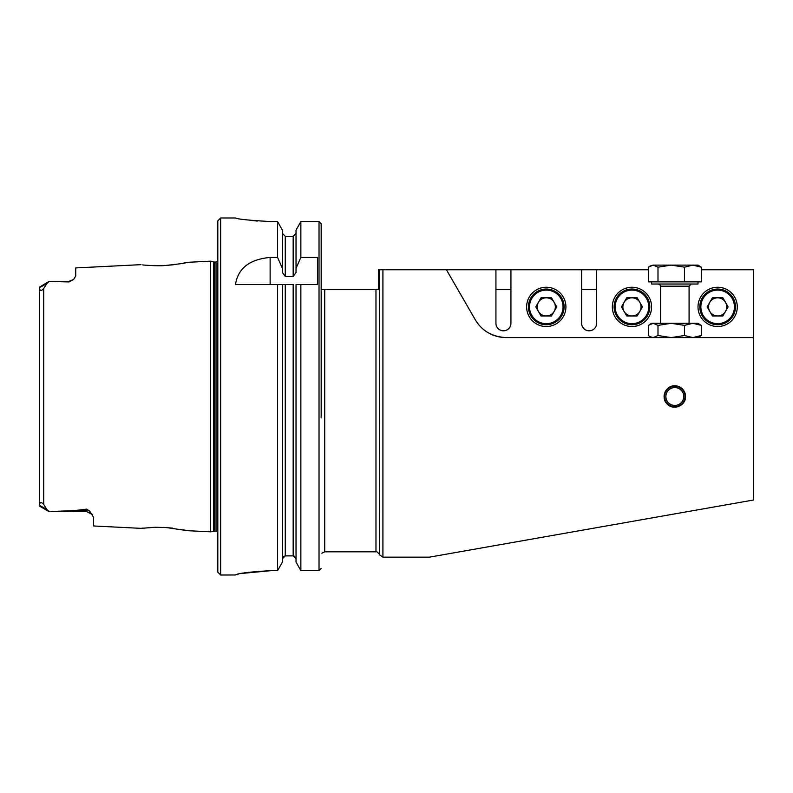 <?xml version="1.0" encoding="UTF-8"?>
<svg xmlns="http://www.w3.org/2000/svg" width="793" height="793" viewBox="0 0 793 793"><rect width="100%" height="100%" fill="white"/><g stroke="black" fill="none" stroke-linecap="round" stroke-linejoin="round"><path stroke-width="1.19" d="M321.879 553.236L324.733 551.809L375.971 551.809L375.971 289.395L378.469 289.395L378.469 269.759L648.327 269.759M375.971 289.395L321.165 289.395M596.614 289.395L581.616 289.395M510.93 289.395L495.932 289.395M753.35 500.036L429.38 557.162L753.35 500.036L753.35 269.759L701.28 269.759M685.519 396.5C684.874 389.997 681.306 386.419 674.803 385.785C665.634 385.299 660.4 397.937 667.22 404.063C673.356 410.893 685.995 405.699 685.519 396.5M753.35 337.59L506.192 337.59C492.215 336.837 481.906 330.889 475.275 319.738L446.409 269.759L382.92 269.759L382.92 557.162L429.38 557.162M217.807 531.905L216.023 530.943L210.67 531.835L210.67 261.165L187.326 262.334C185.978 263.078 178.266 264.158 164.191 265.576C160.107 266.19 141.64 265.09 142.73 264.862L142.77 264.872M73.541 279.542L68.922 281.356L68.922 281.941L73.541 279.542L75.712 276.023L75.712 267.925L140.995 264.654M68.922 281.941L49.107 281.396L46.708 283.706L43.724 288.513C39.878 292.805 39.511 288.731 39.67 287.532L39.67 505.458C39.501 504.249 39.918 500.205 43.724 504.497L46.668 509.255L49.107 511.614L74.572 510.573L86.774 509.126L89.926 511.307L93.564 517.433L93.564 525.977L140.995 528.346L155.259 527.276L166.441 527.553L187.336 530.676L210.67 531.835M147.885 265.368L155.012 265.714M164.478 265.566L173.558 264.753M180.041 263.791L185.156 262.81M143.018 528.098L140.995 528.346M185.929 530.358L180.814 529.347M172.567 528.128L163.427 527.385M155.775 527.276L148.36 527.603M92.305 514.488L86.774 511.644L49.107 511.644L39.65 505.964M49.107 281.396L39.65 287.036M296.037 562.059L300.864 570.643L296.037 562.059L296.037 284.568L317.596 284.568L317.596 257.438L300.864 257.438L300.864 221.594L296.037 230.139L300.864 221.594L319.024 221.594L321.165 223.775L321.165 375.079M300.864 570.643L319.024 570.643L300.864 570.643L300.864 284.568L296.037 284.568M294.302 556.111L296.037 558.817L293.172 555.873L285.252 555.873L282.397 558.817M285.252 284.568L293.172 284.568L293.172 555.873L285.252 555.873L285.252 284.568L282.397 284.568L282.397 562.059L277.57 570.643L277.57 284.568L282.397 284.568L235.481 284.568C237.979 268.371 249.527 259.331 270.135 257.438L277.57 257.438L277.57 221.594L282.397 230.139L277.57 221.594L271.186 221.594C249.498 220.385 237.593 219.175 235.481 217.986C237.563 219.175 249.458 220.375 271.186 221.594L264.247 221.455M321.165 417.921L321.165 223.775M283.21 556.755L284.142 556.111M241.498 573.468L271.186 570.643L277.57 570.643L282.397 562.059M321.165 568.442L319.024 570.643L319.024 221.594M277.57 257.438L282.397 268.341L282.397 272.564L285.252 276.44L293.172 276.44L296.037 272.564L296.037 230.139M296.037 268.341L300.864 257.438M296.037 233.36L293.172 236.284L285.252 236.284L282.397 233.36M282.397 268.341L282.397 230.139M271.186 570.643C249.498 571.902 237.603 573.349 235.481 574.975L220.662 575.014L217.807 572.159L217.807 220.841L220.662 217.986L220.662 575.014M251.579 220.494L257.467 221.059M235.481 574.975L236.136 574.707M237.028 574.469L238.217 574.182M475.275 319.738A35.705 35.705 0 0 0 506.192 337.59M565.915 306.881A19.637 19.637 0 0 1 536.455 323.891A19.637 19.637 0 0 1 536.455 289.881A19.637 19.637 0 0 1 565.915 306.881M651.598 306.881A19.637 19.637 0 0 1 622.138 323.891A19.637 19.637 0 0 1 622.138 289.881A19.637 19.637 0 0 1 651.598 306.881M737.282 306.881A19.637 19.637 0 0 1 707.832 323.891A19.637 19.637 0 0 1 707.832 289.881A19.637 19.637 0 0 1 737.282 306.881M495.932 269.759L495.932 323.306A7.494 7.494 0 0 0 503.426 330.81A7.494 7.494 0 0 0 510.93 323.306L510.93 269.759M581.616 269.759L581.616 323.306A7.494 7.494 0 0 0 589.12 330.81A7.494 7.494 0 0 0 596.614 323.306L596.614 269.759M501.275 330.493L505.151 330.602M505.111 330.622L503.426 330.81M586.83 330.453L591.4 330.453M590.795 330.622L589.12 330.81M728.123 306.881L722.889 315.961L712.411 315.961L707.168 306.881L712.411 297.811L722.889 297.811L728.123 306.881M717.645 324.733A17.852 17.852 0 0 1 702.192 297.96A17.852 17.852 0 0 1 733.109 297.96A17.852 17.852 0 0 1 717.645 324.733A17.852 17.852 0 0 1 702.192 297.96A17.852 17.852 0 0 1 733.109 297.96A17.852 17.852 0 0 1 717.645 324.733M717.645 297.811A9.08 9.08 0 0 0 709.785 311.421A9.08 9.08 0 0 0 725.506 311.421A9.08 9.08 0 0 0 717.645 297.811M701.28 267.182L698.009 265.11L671.225 265.11L684.468 267.182L692.874 265.11L701.28 267.182L701.28 281.892L648.327 281.892L648.327 267.182L653.154 265.11L649.923 266.081M698.009 281.892L698.009 284.033L651.598 284.033L651.598 281.892M653.154 265.11L671.225 265.11L657.992 267.182L653.154 265.11M657.992 281.892L657.992 267.182M684.468 281.892L684.468 267.182M651.598 337.59L648.327 335.518L648.327 325.378L653.154 323.306L657.992 325.378L657.992 335.518L671.225 337.59L684.468 335.518L692.874 337.59L701.28 335.518L701.28 325.378L692.874 323.306L684.468 325.378L684.468 335.518M657.992 325.378L671.225 323.306L684.468 325.378M649.923 324.278L651.598 323.306L698.009 323.306L701.28 325.378M698.009 337.59L701.28 335.518M649.923 336.629L653.154 337.59L657.992 335.518M642.439 306.881L637.195 315.961L626.718 315.961L621.484 306.881L626.718 297.811L637.195 297.811L642.439 306.881M631.962 324.733A17.852 17.852 0 0 1 616.498 297.96A17.852 17.852 0 0 1 647.425 297.96A17.852 17.852 0 0 1 631.962 324.733A17.852 17.852 0 0 1 616.498 297.96A17.852 17.852 0 0 1 647.425 297.96A17.852 17.852 0 0 1 631.962 324.733M631.962 297.811A9.08 9.08 0 0 0 624.101 311.421A9.08 9.08 0 0 0 639.822 311.421A9.08 9.08 0 0 0 631.962 297.811M556.755 306.881L551.512 315.961L541.034 315.961L535.79 306.881L541.034 297.811L551.512 297.811L556.755 306.881M546.278 324.733A17.852 17.852 0 0 1 530.814 297.96A17.852 17.852 0 0 1 561.731 297.96A17.852 17.852 0 0 1 546.278 324.733A17.852 17.852 0 0 1 530.814 297.96A17.852 17.852 0 0 1 561.731 297.96A17.852 17.852 0 0 1 546.278 324.733M546.278 297.811A9.08 9.08 0 0 0 538.417 311.421A9.08 9.08 0 0 0 554.129 311.421A9.08 9.08 0 0 0 546.278 297.811M674.803 405.421A8.921 8.921 0 0 1 667.072 392.039A8.921 8.921 0 0 1 682.535 392.039A8.921 8.921 0 0 1 674.803 405.421M676.885 407.007A10.715 10.715 0 0 1 664.187 395.102A10.715 10.715 0 0 1 677.589 386.151A10.715 10.715 0 0 1 684.696 400.614M674.803 406.71A10.21 10.21 0 0 1 665.961 391.395A10.21 10.21 0 0 1 683.645 391.395A10.21 10.21 0 0 1 674.803 406.71M43.724 504.497L43.724 288.513M324.733 551.809L324.733 289.395M293.172 276.44L293.172 236.284M285.252 276.44L285.252 236.284M216.023 530.943L216.023 262.057L217.807 261.095M214.279 530.943L214.279 262.057L216.023 262.057M213.723 531.023L213.723 261.977L214.279 262.057M270.135 257.438L270.135 284.568M39.67 287.532L46.708 283.706M89.926 511.307A6.78 6.374 0 0 0 86.774 510.573L86.774 509.126M86.774 511.644L86.774 510.573L74.572 510.573M46.668 509.255L39.67 505.458M379.56 269.759L379.56 554.813L382.92 557.162M379.322 269.759L379.56 554.813M717.645 323.663A16.782 16.782 0 0 0 732.177 298.495A16.782 16.782 0 0 0 703.113 298.495A16.782 16.782 0 0 0 717.645 323.663M689.087 323.306L689.087 286.174L660.519 286.174C661.154 285.857 660.44 285.143 658.378 284.033M631.962 323.663A16.782 16.782 0 0 0 646.493 298.495A16.782 16.782 0 0 0 617.43 298.495A16.782 16.782 0 0 0 631.962 323.663M546.278 323.663A16.782 16.782 0 0 0 560.81 298.495A16.782 16.782 0 0 0 531.746 298.495A16.782 16.782 0 0 0 546.278 323.663M235.481 217.986L220.662 217.986M213.723 261.977L210.67 261.165M49.107 281.356L68.922 281.356M89.55 512.238L90.154 512.546M90.977 513.101L91.79 513.854M39.65 506.182L49.107 511.644M375.971 551.809C376.11 551.105 377.23 551.888 379.322 554.158M660.519 323.306L660.519 286.174M689.087 286.174L691.228 284.033"/></g></svg>
